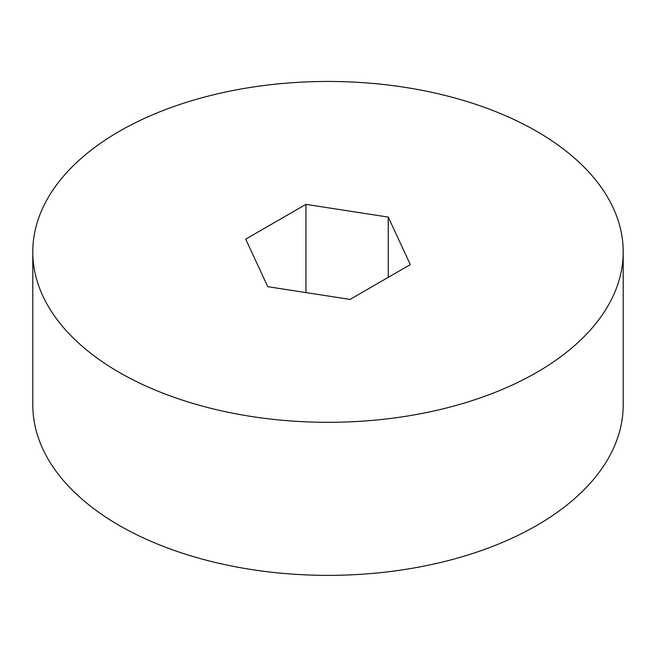 <?xml version="1.0" encoding="UTF-8"?>
<svg xmlns="http://www.w3.org/2000/svg" width="656" height="656" viewBox="0 0 656 656"><rect width="100%" height="100%" fill="white"/><g stroke="black" fill="none" stroke-linecap="round" stroke-linejoin="round"><path stroke-width="0.98" d="M119.261 372.395A295.2 170.429 0 0 0 440.971 409.344A295.2 170.429 0 0 0 623.2 251.879A295.2 170.429 0 0 0 328 81.451A295.2 170.429 0 0 0 32.8 251.879A295.2 170.429 0 0 0 119.261 372.395M267.746 286.672L350.058 299.407L410.312 264.614L388.254 217.095L305.942 204.36L245.688 239.153L267.746 286.672M32.8 251.879L32.8 404.941A295.2 170.429 0 0 0 119.261 525.448A295.2 170.429 0 0 0 440.971 562.397A295.2 170.429 0 0 0 623.2 404.941L623.2 251.879M388.254 217.095L388.254 277.349M305.942 204.36L305.942 292.584"/></g></svg>
